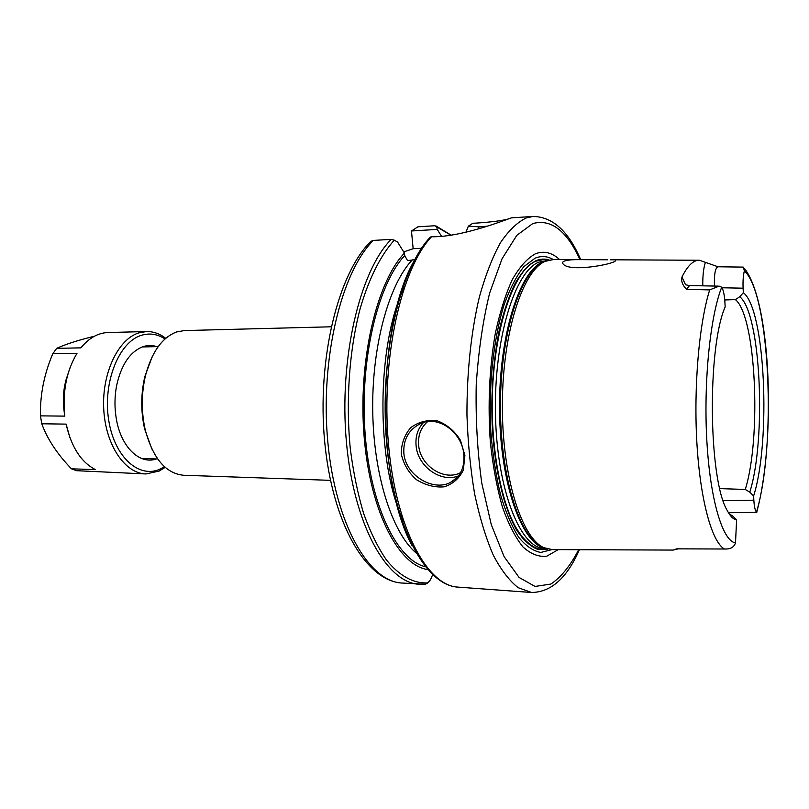 <?xml version="1.0" encoding="UTF-8"?>
<svg xmlns="http://www.w3.org/2000/svg" width="809" height="809" viewBox="0 0 809 809"><rect width="100%" height="100%" fill="white"/><g stroke="black" fill="none" stroke-linecap="round" stroke-linejoin="round"><path stroke-width="1.21" d="M677.629 548.998L673.219 550.069L552.375 549.614L543.881 547.693C521.411 537.955 501.954 475.985 502.359 404.338C502.591 332.681 522.604 270.894 545.155 261.347L553.659 259.497L580.498 259.638M686.588 289.369L689.501 285.557L685.547 284.788L681.997 277.032C680.935 281.016 682.472 285.132 686.588 289.369L709.685 289.905L719.14 286.123L721.689 287.205C723.377 289.935 724.449 294.911 724.904 302.151L725.157 306.894C707.086 348.062 708.512 479.606 727.109 510.277C730.163 516.182 733.328 519.408 736.594 519.944L735.512 542.879C734.137 546.823 731.093 548.866 726.401 549.018L676.749 548.846L673.219 550.069M681.997 277.012C687.62 265.615 693.444 260.033 699.461 260.255L717.998 266.758C715.237 267.931 714.054 274.362 714.458 286.062M584.937 259.659C566.229 259.214 559.282 260.983 564.106 264.978C573.894 272.279 618.612 263.026 615.255 260.387M705.377 262.399C703.506 268.123 702.647 275.93 702.788 285.83M742.834 267.101L718.18 266.778M718.321 286.133L689.703 285.577M725.865 549.008L676.749 548.846M756.779 512.37L756.506 512.067C755.11 510.55 754.231 506.596 753.836 500.184L723.195 500.7M719.808 488.616L745.271 489.455L749.791 492.165L753.624 495.968L753.836 500.184M722.033 287.771L743.097 288.186C742.804 281.188 743.228 275.424 744.361 270.884L743.37 267.142L742.571 267.091M743.097 288.186L743.329 292.696C765.253 309.018 771.159 440.784 753.624 495.968M743.329 292.696L739.77 296.751L735.401 299.623L724.753 299.957M736.594 519.944L732.57 515.94L729.192 513.877M732.57 515.94L729.597 514.473M739.77 296.751C760.875 313.164 766.598 438.7 749.791 492.165M735.401 299.623C756.021 316.086 761.653 437.224 745.271 489.455M151.89 449.116L144.619 428.932C140.726 411.457 140.806 393.993 144.851 376.549L152.304 356.435M330.456 480.344L183.582 475.257C165.784 473.518 153.012 458.43 145.256 429.973C141.211 411.801 141.292 393.649 145.499 375.518C151.819 351.955 162.174 337.434 176.574 331.963L184.23 330.578L331.144 326.796M403.701 251.902L413.156 248.727L411.468 230.98L437.234 229.402L436.678 226.854L434.918 225.741L417.909 226.813L411.468 230.98M437.234 229.402L441.583 236.38M413.156 248.727L421.61 248.272M370.583 241.628L373.343 240.415L391.192 239.373L394.296 240.162L397.563 242.033L404.449 253.106C376.397 282.301 357.75 361.936 364.181 437.335C370.441 512.835 399.434 566.785 428.659 569.688M432.886 574.238L430.398 579.891L427.84 582.874L425.423 584.199L419.214 584.29C386.813 582.925 353.816 525.152 346.414 441.997C338.819 358.953 359.823 270.803 391.192 239.373M509.903 218.47C504.361 220.382 493.136 221.929 476.228 223.112L472.881 223.244L468.391 226.126L478.786 226.844L487.291 226.176M465.893 232.294L468.391 226.126M430.145 237.31L431.531 236.754C464.164 237.492 513.998 216.266 512.016 217.803L533.283 216.448C552.759 216.893 568.565 231.283 580.68 259.638M464.902 455.406L460.422 440.278C454.759 431.106 447.114 424.644 437.497 420.892C427.89 419.527 419.042 421.722 410.932 427.465C404.52 434.787 401.304 443.595 401.264 453.91C403.519 464.103 408.596 472.709 416.493 479.727C425.686 485.289 434.918 487.655 444.192 486.836C453.02 483.934 459.401 478.321 463.335 469.999L464.902 455.406L463.85 454.82C464.7 467.845 460.179 477.077 450.3 482.518C432.906 491.741 405.481 475.156 403.873 453.414C403.094 439.55 408.656 429.609 420.569 423.592C439.014 414.704 462.566 433.23 463.85 454.82M423.481 422.551C417.747 428.79 415.28 436.516 416.099 445.729C417.636 466.328 440.763 483.034 458.42 475.925M460.533 472.699C443.939 481.446 420.104 465.6 418.647 445.253C417.849 435.444 420.822 427.587 427.567 421.661M414.663 259.729L407.544 260.589L404.712 255.593L404.449 253.106M547.369 548.998L543.072 549.584C532.494 548.937 522.594 540.078 513.351 523.019C501.691 498.506 493.783 459.674 492.327 416.969C490.153 340.458 511.561 270.418 536.155 261.105L544.366 259.456L548.654 260.083M542.536 549.584C535.609 548.755 528.833 544.77 522.189 537.641C515.758 528.692 509.963 516.84 504.806 502.106C497.565 477.593 493.308 449.076 492.014 416.554C489.92 340.174 511.318 270.408 535.871 261.105L543.83 259.446M547.875 549.119L537.186 549.169C529.996 546.126 523.099 539.674 516.496 529.824C503.754 507.445 494.542 468.886 492.165 424.887C491.093 390.889 493.5 359.075 499.386 329.455C503.795 311.243 509.083 295.791 515.262 283.089C521.795 272.259 528.651 264.816 535.841 260.751C540.331 258.85 544.77 258.587 549.159 259.962M558.261 549.645L546.732 556.208C538.713 557.148 530.765 554.034 522.897 546.874C515.262 537.328 508.416 523.969 502.349 506.818C496.938 487.736 492.944 466.277 490.365 442.452C487.716 404.743 489.334 368.56 495.219 333.905C499.79 312.618 505.473 294.527 512.279 279.631C519.53 266.98 527.195 258.384 535.275 253.854C543.719 250.537 551.819 252.428 559.555 259.527M165.178 467.349L159.161 471.06L145.933 473.953L76.461 470.686L71.465 468.816C57.267 454.132 47.367 439.115 41.765 423.774L66.126 424.118L69.877 437.568M71.465 468.816L95.432 469.614C81.092 462.212 71.323 447.043 66.126 424.118M64.831 416.119L40.45 415.866C40.005 394.923 44.111 374.213 52.787 353.725L77.017 353.321C66.429 371.018 62.364 391.95 64.831 416.119C63.132 406.169 62.94 396.814 64.265 388.067L65.64 381.039L70.312 366.922M52.787 353.725L56.711 348.335L80.88 347.86C88.99 337.99 98.02 332.883 107.991 332.529L146.56 331.538C153.346 331.437 159.737 333.692 165.744 338.324M41.765 423.774L40.45 415.866M145.933 473.953C125.071 473.609 105.575 445.122 103.744 409.283C101.722 373.475 118.013 339.305 138.723 332.914L146.56 331.538M56.711 348.335C65.822 344.169 78.402 340.144 94.42 336.231M65.377 382.404L66.267 380.897M64.144 388.917L65.408 385.509M156.39 458.946C139.876 464.912 121.208 447.438 116.415 419.365C114.443 408.191 114.494 397.027 116.557 385.873C121.168 364.879 129.925 351.834 142.839 346.717C147.562 345.13 152.244 345.109 156.895 346.646M164.439 466.692L160.839 468.714C139.735 479.464 114.372 457.52 108.679 419.992C102.662 382.586 118.862 342.146 141.171 335.381C149.443 332.802 157.381 333.996 165.006 338.971M724.186 548.836C711.799 541.514 700.311 500.195 696.933 443.706C693.535 387.289 699.037 323.822 709.685 289.905M744.361 270.873C769.976 293.697 776.569 445.365 756.506 512.067M735.523 542.879C722.821 541.383 710.302 500.629 706.894 441.633C703.415 382.738 710.08 316.744 721.689 287.205M436.678 226.854L451.007 235.257M371.179 241.021C337.929 273.139 316.976 359.601 324.631 441.218C332.246 522.695 365.678 580.872 401.942 583.036C368.914 581.61 335.331 524.192 327.787 441.643C320.051 359.206 341.408 271.682 373.343 240.415M425.099 584.199L401.942 583.036M427.84 582.874C413.733 583.694 399.424 576.079 386.298 559.777C377.843 547.369 370.31 532.029 363.716 513.755C357.821 494.036 353.361 472.466 350.337 449.056C345.615 401.294 349.286 349.994 360.187 308.492C368.955 278.407 380.817 255.027 394.296 240.162M533.283 216.448L526.497 217.843C517.507 222.081 508.821 230.373 500.437 242.71C492.418 257.333 485.38 275.485 479.322 297.166C471.02 332.651 466.894 371.837 466.945 414.734C467.885 442.584 470.454 469.018 474.64 494.016C479.676 517.568 485.865 537.904 493.217 555.014C501.054 569.93 509.397 580.832 518.256 587.728L531.604 592.481L458.025 587.122C427.01 585.898 395.358 527.165 388.33 442.483C381.12 357.912 401.436 268.315 431.541 236.754M411.923 545.306C376.215 480.121 376.903 327.433 413.177 262.571M426.434 566.957C398.038 561.628 370.664 507.496 365.142 434.12C359.459 360.834 377.591 284.313 404.712 255.593M403.56 521.34C375.619 463.628 376.155 343.916 404.611 286.457M418.111 554.549C393.75 536.256 374.132 479.039 372.767 413.379C371.331 347.749 388.542 284.748 412.337 259.851M478.786 226.854L478.968 228.765M543.597 261.823L546.338 260.842L543.597 261.823M543.881 547.693L541.888 547.005C519.449 537.277 500.033 475.601 500.437 404.328C500.66 333.045 520.632 271.551 543.163 262.025L545.155 261.347M545.397 548.35C522.068 544.376 500.245 484.429 499.558 410.517C498.657 336.635 519.297 271.136 542.708 261.995L546.682 260.71M546.136 548.613L544.336 548.512C520.44 548.36 496.999 490.143 495.482 414.865C493.733 339.618 514.746 271.43 538.804 262.177L547.42 260.447M551.89 549.624L540.796 552.446C533.232 551.071 525.86 546.014 518.7 537.277C511.834 526.426 505.797 512.319 500.579 494.936C496.008 475.965 492.772 455.133 490.871 432.451C488.282 386.257 493.46 338.202 504.351 303.962C510.186 288.075 516.708 275.616 523.919 266.576L535.052 258.213C541.231 255.664 547.278 256.089 553.184 259.497M578.688 549.716C570.345 565.764 561.082 577.201 550.889 584.047L535.052 586.454L519.075 577.434L504.088 556.622L491.275 524.636L481.8 483.276C477.431 451.907 475.571 419.183 476.218 385.104C478.392 351.551 482.862 320.92 489.607 293.192L502.025 258.829L516.809 235.338L532.747 223.587C550.949 218.602 566.694 230.616 579.982 259.638M698.885 260.255L610.208 259.79M607.569 259.78L584.867 259.659M675.849 549.119L677.275 548.998M756.799 512.37L728.464 512.724M756.708 512.259C775.528 443.615 771.968 303.547 744.462 268.426M387.784 376.6L387.086 376.61M387.541 431.045L386.844 431.035M158.19 346.616L142.263 346.93M157.694 458.976L141.767 458.531M144.619 428.932L145.256 429.973M144.851 376.549L145.499 375.518M451.23 235.217L435.94 225.923M450.3 482.518L456.67 477.927M430.439 236.997C399.595 268.912 379.431 357.912 386.581 442.108C393.639 526.275 425.16 585.453 458.025 587.122M531.604 592.481C551.091 592.218 567.018 577.97 579.386 549.716"/></g></svg>
